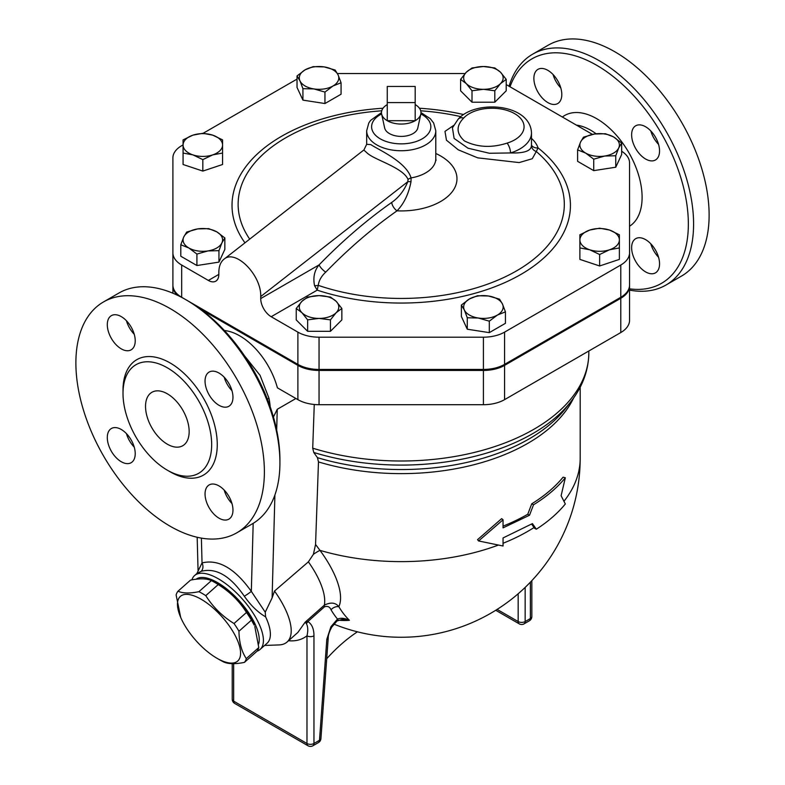 <?xml version="1.0" encoding="UTF-8"?>
<svg xmlns="http://www.w3.org/2000/svg" width="785" height="785" viewBox="0 0 785 785"><rect width="100%" height="100%" fill="white"/><g stroke="black" fill="none" stroke-linecap="round" stroke-linejoin="round"><path stroke-width="1.18" d="M415.186 102.58L387.26 102.58L387.26 86.458L415.186 86.458L415.186 120.713L387.26 120.713L387.26 102.58M387.26 104.591A19.743 11.402 0 0 0 381.638 114.08A19.743 11.402 0 0 0 387.26 120.713A19.743 11.402 0 0 0 415.186 120.713A19.743 11.402 0 0 0 420.819 114.08A19.743 11.402 0 0 0 415.186 104.591M420.819 114.08L417.797 127.965A16.701 9.646 180 0 1 406.64 135.883A16.701 9.646 180 0 1 389.419 133.578A16.701 9.646 180 0 1 384.66 127.965L381.638 114.08M214.776 582.431L217.985 584.285A43.195 17.633 48.4 0 1 254.232 625.164L251.445 620.16A48.748 19.9 -131.6 0 0 246.49 612.457C239.356 601.133 229.946 591.841 218.24 584.57A48.748 19.9 -131.6 0 0 214.776 582.431A48.748 19.9 -131.6 0 0 211.4 580.615C206.72 578.427 199.753 578.27 190.5 580.135L178.018 591.203C182.699 593.391 189.666 593.548 198.919 591.684A48.748 19.9 48.4 0 1 205.768 595.638C212.892 606.962 222.302 616.254 234.008 623.526A48.748 19.9 48.4 0 1 238.964 631.228C239.131 642.395 241.574 651.53 246.304 658.635A48.748 19.9 48.4 0 1 244.42 662.383C235.166 664.257 228.2 664.09 223.519 661.902A48.748 19.9 48.4 0 1 220.143 660.097A48.748 19.9 48.4 0 1 220.143 660.087L216.935 658.242A43.195 17.633 -131.6 0 0 238.974 644.357A43.195 17.633 -131.6 0 0 197.104 597.14A43.195 17.633 -131.6 0 0 180.678 617.363A43.195 17.633 -131.6 0 0 216.935 658.242L220.143 660.087M244.42 662.383L256.901 651.324A48.748 19.9 -131.6 0 0 258.785 647.566L254.801 626.479M180.678 617.363L176.125 594.952A48.748 19.9 48.4 0 1 178.018 591.203M211.4 580.615L198.919 591.684M218.24 584.57L205.768 595.638M246.49 612.457L234.008 623.526M251.445 620.16L238.964 631.228M258.785 647.566L246.304 658.635M196.044 579.242A45.667 18.644 48.4 0 1 236.619 597.934A45.667 18.644 48.4 0 1 258.628 644.034M472.011 90.756L466.31 83.622A19.743 11.402 0 0 0 483.413 89.323L472.011 90.756L472.011 102.217L460.609 90.815L460.609 79.363L466.31 72.22A19.743 11.402 0 0 0 466.31 83.622L460.609 79.363M500.506 83.622L494.805 90.756L483.413 89.323A19.743 11.402 0 0 0 500.506 83.622A19.743 11.402 0 0 0 500.506 72.22L506.207 79.363L500.506 83.622M483.413 66.519L494.805 67.961L500.506 72.22A19.743 11.402 0 0 0 483.413 66.519A19.743 11.402 0 0 0 466.31 72.22L472.011 67.961L483.413 66.519M577.603 149.866L580.557 142.065A19.743 11.402 0 0 0 585.669 153.085L577.603 149.866L577.603 161.327L593.725 170.63L593.725 159.178L585.669 153.085A19.743 11.402 0 0 0 604.744 156.029L593.725 159.178M618.708 147.972L615.754 155.764L604.744 156.029A19.743 11.402 0 0 0 618.708 147.972A19.743 11.402 0 0 0 613.595 136.953L621.661 143.056L618.708 147.972M583.51 137.149L594.52 134.009A19.743 11.402 0 0 0 580.557 142.065L583.51 137.149M594.52 134.009L605.529 133.744L613.595 136.953A19.743 11.402 0 0 0 594.52 134.009M579.88 234.774L589.761 230.044A19.743 11.402 0 0 0 579.88 239.916L579.88 234.774M589.761 249.787L579.88 247.932L579.88 239.916A19.743 11.402 0 0 0 589.761 249.787A19.743 11.402 0 0 0 609.503 249.787L599.632 254.517L589.761 249.787M599.632 228.19L609.503 230.044A19.743 11.402 0 0 0 589.761 230.044L599.632 228.19M619.375 239.916L619.375 247.932L609.503 249.787A19.743 11.402 0 0 0 619.375 239.916A19.743 11.402 0 0 0 609.503 230.044L619.375 234.774L619.375 239.916M477.506 295.739L488.515 296.004A19.743 11.402 0 0 0 469.45 298.948L477.506 295.739M464.337 309.967L461.384 305.051L469.45 298.948A19.743 11.402 0 0 0 464.337 309.967A19.743 11.402 0 0 0 478.3 318.023L467.281 317.768L464.337 309.967M499.535 299.144L502.478 304.06A19.743 11.402 0 0 0 488.515 296.004L499.535 299.144M497.376 315.079L489.31 321.173L478.3 318.023A19.743 11.402 0 0 0 497.376 315.079A19.743 11.402 0 0 0 502.478 304.06L505.432 311.861L497.376 315.079M330.446 297.054L336.147 301.312A19.743 11.402 0 0 0 319.044 295.611L330.446 297.054M301.94 301.312L307.641 297.054L319.044 295.611A19.743 11.402 0 0 0 301.94 301.312A19.743 11.402 0 0 0 301.94 312.715L296.239 308.456L301.94 301.312M341.848 308.456L336.147 312.715A19.743 11.402 0 0 0 336.147 301.312L341.848 308.456L341.848 319.917L330.446 331.309L307.641 331.309L307.641 319.858L301.94 312.715A19.743 11.402 0 0 0 319.044 318.416L307.641 319.858M336.147 312.715L330.446 319.858L319.044 318.416A19.743 11.402 0 0 0 336.147 312.715M224.844 237.943L221.9 242.869A19.743 11.402 0 0 0 216.788 231.85L224.844 237.943L224.844 249.404L218.946 262.121L218.946 250.66L207.937 250.925A19.743 11.402 0 0 0 221.9 242.869L218.946 250.66M197.712 228.906L208.722 228.641L216.788 231.85A19.743 11.402 0 0 0 197.712 228.906A19.743 11.402 0 0 0 183.749 236.962L186.702 232.046L197.712 228.906M188.861 247.972L180.795 244.763L183.749 236.962A19.743 11.402 0 0 0 188.861 247.972A19.743 11.402 0 0 0 207.937 250.925L196.917 254.065L188.861 247.972M222.567 151.338L222.567 153.046L212.696 154.89A19.743 11.402 0 0 0 222.567 145.019L222.567 164.497L202.824 171.081L202.824 159.62L192.953 154.89A19.743 11.402 0 0 0 212.696 154.89L202.824 159.62M212.696 135.148L222.567 139.877L222.567 145.019A19.743 11.402 0 0 0 212.696 135.148A19.743 11.402 0 0 0 192.953 135.148L202.824 133.293L212.696 135.148M183.072 145.019L183.072 139.877L192.953 135.148A19.743 11.402 0 0 0 183.072 145.019A19.743 11.402 0 0 0 192.953 154.89L183.072 153.046L183.072 145.019M494.805 90.756L494.805 102.217L506.207 90.815L506.207 79.363M615.754 155.764L615.754 167.225L621.661 154.508L621.661 143.056M615.754 167.225L593.725 170.63M599.632 254.517L599.632 265.978L619.375 259.393L619.375 246.235M599.632 265.978L579.88 259.393L579.88 246.235M505.432 311.861L505.432 323.322L489.31 332.634L489.31 321.173M489.31 332.634L467.281 329.219L467.281 317.768M467.281 329.219L461.384 316.502L461.384 305.051M330.446 331.309L330.446 319.858M307.641 331.309L296.239 319.917L296.239 308.456M218.946 262.121L196.917 265.526L180.795 256.224L180.795 244.763M196.917 265.526L196.917 254.065M202.824 171.081L183.072 164.497L183.072 151.338M494.805 102.217L472.011 102.217M324.951 92.071L313.931 88.931A19.743 11.402 0 0 0 333.007 85.977L324.951 92.071L324.951 103.532L302.922 100.127L302.922 88.666L299.968 80.875A19.743 11.402 0 0 0 313.931 88.931L302.922 88.666M338.119 74.968L341.073 82.768L333.007 85.977A19.743 11.402 0 0 0 338.119 74.968A19.743 11.402 0 0 0 324.156 66.902L335.166 70.051L338.119 74.968M305.08 69.855L313.146 66.647L324.156 66.902A19.743 11.402 0 0 0 305.08 69.855A19.743 11.402 0 0 0 299.968 80.875L297.024 75.949L305.08 69.855M302.922 100.127L297.024 87.41L297.024 75.949M324.951 103.532L341.073 94.229L341.073 82.768M620.788 298.28A29.918 17.28 0 0 0 629.55 286.064L629.55 320.329A29.918 17.28 180 0 1 620.788 332.546L620.788 298.28L504.569 365.388A29.918 17.28 0 0 1 483.413 370.441L319.044 370.441A29.918 17.28 0 0 1 297.888 365.388L200.911 309.398M224.412 330.524A56.775 32.774 60 0 1 277.409 387.829L297.888 399.643A29.918 17.28 180 0 0 319.044 404.707L483.413 404.707A29.918 17.28 180 0 0 504.569 399.643L620.788 332.546M172.896 293.217L172.896 191.177M172.896 286.064A29.918 17.28 0 0 0 177.518 295.288M188.655 301.312L297.888 364.377A29.918 17.28 0 0 0 319.044 369.441L483.413 369.441A29.918 17.28 0 0 0 504.569 364.377L620.788 297.279A29.918 17.28 0 0 0 629.55 285.063L629.55 286.064M366.673 144.293L363.867 150.072L366.88 152.771C374.003 159.895 402.784 167.225 408.053 179.431A7.408 4.504 168.2 0 1 411.085 177.91C406.13 161.779 379.283 150.2 370.834 144.626L366.673 144.293L366.673 130.791A34.56 19.949 0 0 0 376.79 144.901A34.56 19.949 0 0 0 414.451 149.228A34.56 19.949 0 0 0 435.783 130.791L433.654 123.009L430.278 118.663L420.976 112.589M458.204 119.104A7.408 5.338 42.6 0 1 463.65 118.074A32.087 18.526 180 0 1 514.675 113.668A32.087 18.526 180 0 1 507.041 143.125A7.408 2.836 72.9 0 1 510.515 152.947A39.495 22.804 0 0 0 531.484 132.812C530.248 103.669 475.867 99.234 458.204 119.104L452.435 127.818L454.113 138.435L468.017 148.208L489.428 153.261L510.515 152.947C524.547 153.369 531.523 150.798 531.435 145.235M453.573 125.472L444.977 131.399L446.459 140.191L458.283 149.837L477.702 157.854L519.17 162.583L532.269 158.727L536.292 151.515A7.408 6.859 -7.4 0 1 531.484 145.981L531.484 132.812M531.484 145.156A7.408 5.937 161.7 0 0 538.059 147.894A46.904 27.073 0 0 0 531.484 138.366M325.755 272.13A7.408 2.424 44.2 0 1 319.102 264.869C314.422 270.482 312.901 277.399 314.53 285.622A7.408 4.21 -8.3 0 0 318.249 285.348A163.094 94.161 180 0 0 520.023 268.804A163.094 94.161 180 0 0 536.292 151.515L538.059 147.894A169.207 97.693 0 0 1 527.226 270.57A169.207 97.693 0 0 1 317.199 290.156L318.249 285.348C318.955 280.441 321.457 276.035 325.755 272.13A393.265 227.051 -60 0 1 397.024 210.831C403.971 203.668 408.632 193.983 410.997 181.777L411.085 177.91A34.56 19.949 180 0 0 435.783 158.786L435.783 130.791M314.53 285.622L317.199 290.156L271.188 316.718A14.807 8.547 -120 0 1 260.718 298.575L260.718 296.563C261.601 275.211 235.431 248.708 223.921 259.266C220.595 261.984 218.897 266.351 218.829 272.375L218.829 274.397L208.359 280.441A14.807 8.547 -120 0 0 215.767 281.177A14.807 8.547 -120 0 0 218.829 274.397M621.661 151.26A29.624 17.103 180 0 1 629.55 162.887L629.55 252.809A29.918 17.28 180 0 1 620.788 265.026L504.569 332.134A29.918 17.28 180 0 1 483.413 337.187L319.044 337.187A29.918 17.28 180 0 1 297.888 332.134L271.188 316.718M506.207 84.594L592.449 134.382M337.413 73.545L465.054 73.545M208.359 280.441L181.669 265.026A29.918 17.28 180 0 1 172.896 252.809L172.896 157.922A29.918 17.28 180 0 1 181.669 145.706L183.072 144.891M203.119 133.313L297.024 79.099M408.053 179.431L407.798 181.708A7.408 2.483 -164.6 0 1 410.997 181.777M260.718 296.563L407.798 181.708C404.147 190.588 398.78 197.496 391.715 202.432A7.408 3.788 -125.1 0 0 397.024 210.831A55.755 32.195 0 0 0 453.171 190.431A55.755 32.195 0 0 0 435.783 153.477M172.896 252.809L172.896 285.063A29.918 17.28 0 0 0 181.669 297.279L185.28 299.37M629.55 285.063L629.55 252.809M531.641 524.076L534.506 528.266L536.341 529.218C548.116 521.613 557.782 513.204 565.328 503.98L561.108 495.727L565.328 477.78C557.173 487.74 546.576 496.738 533.535 504.784L529.512 515.245L503.048 527.873L503.048 519.807L478.595 540.953L503.048 546.007L503.048 537.951L532.416 523.605L536.341 529.218M503.048 526.136A178.96 103.326 0 0 0 527.775 514.234L531.739 503.803A178.96 103.326 0 0 0 563.1 477.172L565.328 477.78M503.048 519.807L501.664 518.63L477.545 539.668L478.595 540.953M527.775 514.234L529.512 515.245M531.739 503.803L533.535 504.784M314.265 404.481L312.715 448.186L313.755 452.464L317.434 457.645L318.484 461.923L315.56 544.466L313.401 554.318L308.377 561.844L274.505 591.056L272.101 597.925L265.242 612.192L265.615 616.863C257.961 612.398 250.866 605.529 244.312 596.237A7.006 0.579 146.6 0 0 251.328 591.38C234.892 568.389 218.465 558.9 202.039 562.923A7.006 5.691 -109.9 0 1 201.156 571.323C215.904 567.476 230.29 575.778 244.312 596.237M338.384 620.179A127.425 79.697 -115.5 0 0 349.413 620.307A168.01 97.006 -60 0 1 338.835 606.668A70.67 28.849 -131.6 0 0 319.946 550.354L315.56 544.466M257.009 651.177A49.367 20.155 -131.6 0 0 260.1 649.431A49.367 20.155 -131.6 0 0 242.428 599.122A49.367 20.155 -131.6 0 0 194.592 575.552A49.367 20.155 -131.6 0 0 191.923 579.87M196.858 573.541L201.156 571.323M260.1 649.431L267.077 643.249A49.367 20.155 -131.6 0 0 265.615 616.863M357.411 631.817A123.422 71.258 120 0 0 326.717 658.743M342.446 619.316L349.413 620.307C344.909 618.138 340.945 617.726 337.501 619.061L330.927 626.744L331.692 627.225L336.991 620.984A4.936 2.384 -127.1 0 0 337.501 619.061A174.967 101.02 120 0 1 331.025 609.788A7.408 5.75 -30.5 0 1 338.835 606.668C335.519 602.517 330.691 602.007 324.352 605.166A7.408 3.022 -131.6 0 0 324.48 606.825C327.571 605.784 329.749 606.776 331.025 609.788M328.248 637.626L328.248 637.626A4.936 2.591 -175.8 0 1 326.815 639.284L319.485 740.294A4.936 2.591 4.2 0 0 320.918 738.636L328.248 637.626C328.199 635.075 329.347 631.601 331.692 627.225M313.961 635.811A4.936 2.846 180 0 1 306.974 635.811L306.974 743.493A4.936 2.846 0 0 0 313.961 743.493L313.961 635.811C313.961 628.883 311.93 624.134 307.857 621.563A4.936 3.994 106.9 0 1 306.346 623.496C307.995 626.587 308.201 630.689 306.974 635.811C301.832 639.755 295.68 641.394 288.507 640.737M324.48 606.825L307.857 621.563L305.1 622.23L306.346 623.496M308.377 561.844A61.711 25.189 48.4 0 1 324.352 605.166L305.1 622.23L297.917 632.386M264.594 645.437L278.891 644.936A61.711 25.189 -131.6 0 0 287.065 642.022A61.711 25.189 -131.6 0 0 274.505 591.056M498.19 545.143A178.96 103.326 180 0 1 319.946 550.354A14.807 2.855 -36.5 0 0 313.401 554.318M167.342 444.192A30.851 17.81 60 0 1 147.188 417.002A30.851 17.81 60 0 1 151.917 392.284A30.851 17.81 60 0 1 182.768 410.094A30.851 17.81 60 0 1 182.768 445.723A30.851 17.81 60 0 1 167.342 444.192M167.342 470.195A62.702 36.198 -120 0 0 198.693 473.296A62.702 36.198 -120 0 0 198.683 400.899A62.702 36.198 -120 0 0 135.991 364.701A62.702 36.198 -120 0 0 126.385 414.951A62.702 36.198 -120 0 0 167.342 470.195M170.129 526.225A133.293 76.959 60 0 1 83.053 408.759A133.293 76.959 60 0 1 103.483 301.95A133.293 76.959 60 0 1 236.776 378.91A133.293 76.959 60 0 1 236.776 532.829A133.293 76.959 60 0 1 170.129 526.225M121.263 348.864A19.743 11.402 -120 0 0 131.134 349.835A19.743 11.402 -120 0 0 131.134 327.031A19.743 11.402 -120 0 0 111.382 315.639A19.743 11.402 -120 0 0 107.3 324.676A19.743 11.402 -120 0 0 121.263 348.864M121.263 461.727A19.743 11.402 -120 0 0 131.134 462.708A19.743 11.402 -120 0 0 131.134 439.904A19.743 11.402 -120 0 0 111.382 428.502A19.743 11.402 -120 0 0 108.359 444.33A19.743 11.402 -120 0 0 121.263 461.727M219.005 518.169A19.743 11.402 -120 0 0 228.877 519.14A19.743 11.402 -120 0 0 232.968 510.103A19.743 11.402 -120 0 0 224.353 490.233A19.743 11.402 -120 0 0 209.134 484.944A19.743 11.402 -120 0 0 206.112 500.761A19.743 11.402 -120 0 0 219.005 518.169M219.005 405.296A19.743 11.402 -120 0 0 228.877 406.277A19.743 11.402 -120 0 0 231.909 390.449A19.743 11.402 -120 0 0 219.005 373.052A19.743 11.402 -120 0 0 209.134 372.07A19.743 11.402 -120 0 0 206.112 387.898A19.743 11.402 -120 0 0 219.005 405.296M126.444 320.761A19.743 11.402 -120 0 0 134.225 334.233M126.444 433.634A19.743 11.402 -120 0 0 134.225 447.097M224.196 490.066A19.743 11.402 -120 0 0 231.968 503.538M224.196 377.202A19.743 11.402 -120 0 0 231.968 390.665M629.55 290.126A133.293 76.959 -120 0 0 665.984 285.034L681.517 276.065A133.293 76.959 -120 0 0 701.947 169.246A133.293 76.959 -120 0 0 614.871 51.79A133.293 76.959 -120 0 0 548.224 45.187L532.691 54.155A133.293 76.959 -120 0 0 509.043 86.222M658.556 257.254A19.743 11.402 60 0 1 650.775 243.782M560.804 87.94A19.743 11.402 60 0 1 553.033 74.477M658.556 144.381A19.743 11.402 60 0 1 650.775 130.909M631.631 247.697A19.743 11.402 60 0 1 635.713 238.66A19.743 11.402 60 0 1 655.465 250.062A19.743 11.402 60 0 1 655.465 272.856A19.743 11.402 60 0 1 640.246 267.567A19.743 11.402 60 0 1 631.631 247.697M561.805 94.514A19.743 11.402 60 0 1 557.713 103.551A19.743 11.402 60 0 1 537.97 92.149A19.743 11.402 60 0 1 537.97 69.345A19.743 11.402 60 0 1 553.18 74.644A19.743 11.402 60 0 1 561.805 94.514M645.594 159.012A19.743 11.402 60 0 1 632.69 141.614A19.743 11.402 60 0 1 635.713 125.786A19.743 11.402 60 0 1 655.465 137.189A19.743 11.402 60 0 1 655.465 159.983A19.743 11.402 60 0 1 645.594 159.012M279.921 462.836L279.921 459.814A129.594 74.82 -120 0 0 188.282 301.097L185.672 299.585A133.293 76.959 60 0 1 279.921 462.836A133.293 76.959 60 0 1 252.309 523.86L236.776 532.829M510.014 86.792A129.594 74.82 60 0 1 596.718 65.292A129.594 74.82 60 0 1 686.816 203.845A129.594 74.82 60 0 1 629.55 288.851M665.984 285.034A133.293 76.959 -120 0 0 686.414 178.215A133.293 76.959 -120 0 0 599.338 60.759A133.293 76.959 -120 0 0 532.691 54.155M103.483 301.95L119.016 292.982A133.293 76.959 60 0 1 185.672 299.585M270.158 406.65A56.775 32.774 -120 0 0 268.97 398.24A4.936 2.021 168.5 0 1 267.312 398.966M268.97 398.24L260.09 375.377L244.351 355.585M201.382 538.108L202.039 562.923L196.898 573.511L194.592 575.552M265.242 612.192L251.328 591.38L253.182 523.34M273.445 416.992L277.252 409.289L295.916 398.505M420.848 113.953A29.624 17.103 180 0 1 422.801 138.474A29.624 17.103 180 0 1 380.283 138.857A29.624 17.103 180 0 1 381.608 113.953M507.041 143.125C491.528 148.09 477.329 147.364 464.445 140.947C456.262 133.568 455.987 125.943 463.65 118.074M463.582 114.551A169.207 97.693 0 0 0 419.435 108.242M383.021 108.242A169.207 97.693 0 0 0 244.959 242.84M249.708 239.131A163.094 94.161 180 0 1 381.745 110.803M420.711 110.803A163.094 94.161 180 0 1 460.795 116.631M391.715 202.432A400.644 231.31 120 0 0 319.102 264.869L260.718 298.575M181.669 297.279L181.669 265.026M620.788 297.279L620.788 265.026M504.569 364.377L504.569 332.134M483.413 369.441L483.413 337.187M319.044 369.441L319.044 337.187M297.888 364.377L297.888 332.134M534.026 527.559A178.96 103.326 180 0 1 503.048 543.269M580.184 387.182L580.184 458.303A178.96 103.326 180 0 1 563.983 501.262M318.484 461.923A178.96 103.326 0 0 0 573.717 397.838M518.169 593.774L518.169 621.553A4.936 2.846 0 0 0 525.155 621.553L525.155 587.415M495.737 610.279L519.189 623.82A4.936 2.846 -60 0 1 518.169 621.553L497.121 609.405M524.135 623.82A4.936 2.846 -120 0 0 525.155 621.553L530.385 618.531A4.936 2.846 60 0 1 529.365 620.798L524.135 623.82A4.936 4.936 0 0 1 519.189 623.82M530.385 582.176L530.385 618.531A4.936 2.846 0 0 0 531.837 616.519L531.837 580.645M318.465 742.561L312.93 745.75A4.936 2.846 -120 0 0 313.961 743.493L319.485 740.294A4.936 2.846 60 0 1 318.465 742.561A4.936 4.936 0 0 0 320.918 738.636M330.927 626.744L326.815 639.284M232.223 663.659L232.223 699.15A4.936 2.846 0 0 0 233.665 701.162A4.936 2.846 120 0 0 234.686 703.429L307.995 745.75A4.936 2.846 -60 0 1 306.974 743.493L233.665 701.162L233.665 663.659M168.716 470.961A66.647 38.475 -120 0 0 170.129 471.805A66.647 38.475 -120 0 0 217.259 444.055A66.647 38.475 -120 0 0 169.187 362.435A66.647 38.475 -120 0 0 123.029 391.833M297.888 399.643L297.888 365.388M319.044 404.707L319.044 370.441M629.55 226.237A64.184 37.052 -120 0 0 638.44 174.564A64.184 37.052 -120 0 0 596.718 118.702A64.184 37.052 -120 0 0 562.374 117.014M576.416 125.119A54.4 31.41 60 0 1 590.654 130.192A54.4 31.41 60 0 1 596.119 133.793M272.101 597.925L274.907 494.962M276.683 430.062L277.252 409.289M588.828 351.003L588.828 352.691A187.595 108.31 180 0 1 312.715 448.186M313.755 452.464A185.947 107.359 0 0 0 570.97 401.557C582.696 386.446 588.642 370.157 588.828 352.691M570.97 401.557L566.103 407.837A180.609 104.277 180 0 1 317.434 457.645M504.569 399.643L504.569 365.388M483.413 404.707L483.413 370.441M381.481 112.589L370.608 120.38L368.803 122.99L366.673 130.791M436.067 160.336L435.783 158.786M363.887 149.964L223.921 259.266M529.365 620.798A4.936 4.936 0 0 0 531.837 616.519M333.841 624.095A178.96 178.96 0 0 0 580.184 458.303M342.495 619.316L336.981 620.984M307.995 745.75A4.936 4.936 0 0 0 312.93 745.75M232.223 699.15A4.936 4.936 0 0 0 234.686 703.429M298.025 632.298L287.065 642.022M197.182 537.264L198.055 570.401"/></g></svg>

